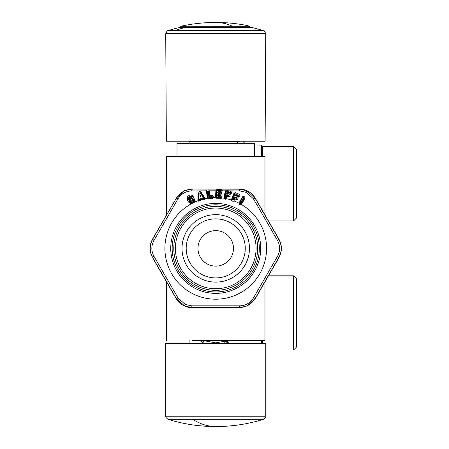 <?xml version="1.0" encoding="UTF-8"?>
<svg xmlns="http://www.w3.org/2000/svg" width="449" height="449" viewBox="0 0 449 449"><rect width="100%" height="100%" fill="white"/><g stroke="black" fill="none" stroke-linecap="round" stroke-linejoin="round"><path stroke-width="0.67" d="M265.763 416.24L265.763 343.597L165.703 343.597L165.703 416.24L265.763 416.24C266.442 416.436 265.685 417.463 263.49 419.321L192.84 419.321A161.382 77.368 90 0 0 215.733 426.55A161.382 161.382 0 0 0 263.49 419.321M265.118 141.227L166.349 141.227L165.72 33.742L265.746 33.742L265.118 141.227M184.876 27.518A161.382 137.821 90 0 0 174.964 30.644L263.473 30.644A161.382 161.382 0 0 0 251.872 27.518L179.6 27.518A161.382 161.382 0 0 0 167.993 30.644C167.6 30.049 166.843 31.082 165.72 33.742M180.992 26.233L232.391 26.233A161.382 77.368 -90 0 0 215.733 22.45A161.382 161.382 0 0 0 180.992 26.233L180.229 27.181L250.289 27.035M249.638 26.283L247.466 25.61M249.571 26.261L249.481 26.233C246.669 25.363 246.669 25.363 249.481 26.233L232.391 26.233M249.498 26.238L250.306 27.181M176.064 198.357L184.281 190.803L192.245 189.018L239.222 189.018C246.271 189.259 251.665 192.374 255.402 198.357L278.891 239.042C282.208 245.272 282.208 251.496 278.891 257.726L255.402 298.411L247.191 305.965L239.222 307.75L192.245 307.75C185.196 307.509 179.802 304.394 176.064 298.411L152.576 257.726C149.259 251.496 149.259 245.272 152.576 239.042L176.21 198.441C179.909 192.503 185.252 189.416 192.245 189.186L191.622 190.926L206.45 190.831L207.258 198.262L207.96 198.823L212.916 198.295L213.477 197.599L213.348 196.168L212.523 195.422L209.475 195.719L208.937 190.741L208.207 191.111L208.74 196.101L210.25 196.864L212.254 196.651L212.31 197.178L207.808 197.549L207.124 191.117L208.207 191.111M152.576 257.726L152.722 257.642C149.427 251.468 149.427 245.3 152.722 239.126L176.21 198.441L178.029 198.772C181.183 193.772 185.712 191.156 191.622 190.926M152.576 239.042L153.917 240.541L178.029 198.772M192.245 307.75L184.567 305.921L176.21 298.327L152.722 257.642L153.917 256.233C151.161 250.997 151.161 245.766 153.917 240.541M176.064 298.411L178.029 297.996L153.917 256.233M184.567 305.921L185.134 304.4L178.029 297.996M255.402 298.411L255.257 298.327C251.558 304.265 246.215 307.352 239.222 307.582L192.245 307.582L191.622 305.842L239.85 305.842L239.222 307.75M185.134 304.4L191.622 305.842M278.891 239.042L278.745 239.126C282.039 245.3 282.039 251.468 278.745 257.642L255.257 298.327L253.438 297.996C250.284 302.996 245.755 305.612 239.85 305.842M278.891 257.726L277.549 256.233L253.438 297.996M239.222 189.018L246.899 190.847L255.257 198.441L278.745 239.126L277.549 240.541C280.305 245.771 280.305 251.002 277.549 256.233M255.402 198.357L253.438 198.772L277.549 240.541M192.245 189.018L239.222 189.186L239.85 190.926L246.333 192.368L253.438 198.772M188.44 202.005L187.48 200.102L187.121 197.992C187.957 195.394 189.669 194.529 192.256 195.405L193.149 196.101C193.586 198.638 192.907 199.317 191.117 198.132L190.034 198.834L191.24 200.967L192.2 200.484L192.2 199.698L194.265 198.755L195.029 199.833L194.72 202.095L191.033 203.953L188.44 202.005L188.816 201.91L191.122 203.767L194.524 202.056L194.737 199.973L194.305 199.872C193.44 203.245 191.672 203.846 189.001 201.685L188.816 201.91M200.928 191.936L199.749 191.577L198.284 192.15L197.97 192.795L197.869 200.793L198.593 201.191L200.164 200.731L200.63 199.844A50.838 50.838 0 0 1 202.465 199.311L203.33 199.811L204.907 199.356L205.305 198.632L200.928 191.936L200.602 192.251L205.025 198.739L204.845 199.148L203.975 198.615L204.357 197.992L200.529 192.374L200.097 192.795L203.913 198.419L203.335 198.587L202.331 197.818L199.945 198.514L199.508 199.698L198.329 199.743L198.542 192.952L199.132 193.076L198.929 199.867M241.562 204.34L241.203 204.233L244.643 197.975L245.002 198.082L241.45 204.531A50.838 50.838 0 0 1 259.971 273.43A50.838 50.838 0 0 1 164.901 248.572A50.838 50.838 0 0 1 191.033 203.953L191.117 203.767M197.869 200.793A50.838 50.838 0 0 0 194.72 202.095L194.524 202.056M195.029 199.833L194.737 199.973M191.24 200.967L191.078 201.466L192.7 200.647L192.2 200.484M191.117 198.132L191.386 197.987C193.031 198.548 193.53 198.037 192.874 196.466L193.149 196.101M188.535 199.659L188.041 199.783L187.631 198.121L192.06 195.893L192.744 196.516L191.583 197.549C189.876 196.757 189.158 197.268 189.422 199.081L189.051 199.395L190.011 201.292C191.723 202.813 192.84 202.443 193.362 200.187L193.923 200.052C193.222 203.004 191.745 203.509 189.495 201.562L188.535 199.659C188.311 196.679 189.59 195.792 192.38 196.993L191.936 197.358C189.809 196.443 188.849 197.117 189.051 199.395M190.011 201.292L190.382 200.984L189.422 199.081L191.583 197.549M192.38 196.993L192.874 196.466M204.918 197.813L203.913 198.419M207.208 197.947L207.59 197.987L206.843 190.971L206.456 190.926M206.843 190.971L207.129 191.117M207.808 197.549L207.59 197.987M208.314 197.605L207.629 191.173M208.74 196.101L209.2 195.944L208.667 190.954M208.97 190.943L209.318 190.819L209.829 195.596M206.456 190.831L206.989 190.107L208.1 189.905L208.673 189.972L209.324 190.819L215.879 190.814L215.52 197.549L216.115 198.222L221.099 198.284L216.115 198.222M210.115 195.607L210.171 196.146L212.181 195.932L212.124 195.394M215.509 197.229L215.885 197.336L215.986 190.146L217.08 189.601L221.088 189.719L221.75 189.893L221.447 190.382L221.806 190.617L222.182 190.505L221.744 189.899M222.182 190.511L222.182 190.825M221.088 198.503L221.755 197.908L221.862 196.471L220.807 195.495L221.363 193.468L220.448 192.526L221.475 192.582L222.188 190.825L225.42 190.836L223.776 198.189L224.259 198.946L225.763 199.277L226.554 198.716A50.838 50.838 0 0 1 231.314 199.996L231.673 200.815L233.11 201.377L233.974 200.933A50.838 50.838 0 0 1 238.963 203.167L239.345 203.217L242.786 196.959L242.499 196.707L239.064 202.97M239.85 190.926L228.85 190.847L226.184 190.325L225.42 190.831M220.667 192.599L220.47 193.104L221.363 193.468M226.655 190.331L226.549 190.915L228.732 191.381L228.85 190.847L230.966 191.392L231.51 192.363L231.269 193.463L230.466 194.26L229.456 194.03L230.208 195.113L229.961 196.219L229.164 197.01L227.048 196.533L226.554 198.716M223.821 197.874L224.174 198.037L225.712 191.151L230.32 192.475L230.202 192.991L227.435 192.368L226.515 193.721L227.037 194.658L229.018 195.225L228.906 195.742L226.784 195.264L225.999 196.028L225.55 198.031L224.983 197.902L224.522 197.689L225.937 191.381M225.364 190.988L225.712 191.151M224.174 198.037L224.522 197.689M224.983 197.902L226.397 191.594M245.002 198.082L244.739 196.999L243.925 196.477L242.499 196.707M241.444 204.531L240.541 204.839L239.194 204.099L238.963 203.167M233.974 200.933L234.799 198.856L236.814 199.648L237.729 198.986L238.138 197.93L237.56 196.752L238.52 197.122L239.435 196.46L239.845 195.41L239.109 194.164L235.36 192.7L233.98 193.115L231.314 199.996M231.409 199.693L231.729 199.906L234.299 193.328L233.98 193.115M207.938 198.604L208.33 197.807L212.792 197.016L213.157 197.65L212.893 198.076L207.96 198.823M212.338 197.38L212.916 198.295M221.099 198.284L220.667 197.509L216.648 197.279L216.126 197.998M239.345 203.217L239.805 202.97L242.786 196.959M244.307 198.003L243.824 197.863L240.686 203.582L241.164 203.717L241.203 204.233L240.647 204.643L240.585 203.762L241.164 203.717L244.643 197.975M240.686 203.582L240.322 203.38L243.448 197.655L243.824 197.863M194.844 286.625A43.575 43.575 0 0 0 259.309 248.387A43.575 43.575 0 0 0 194.844 210.143A43.575 43.575 0 0 0 194.844 286.625M232.548 199.895L233.093 200.108L233.839 198.194L234.732 197.56L236.752 198.351L236.943 197.863L235.074 196.999L234.698 195.994L235.809 194.799L238.458 195.831L238.649 195.343L234.906 193.878L232.548 199.895L232.127 199.614L234.485 193.592L234.906 193.878M218.467 195.203L217.995 194.383L220.167 194.507L220.627 195.326L220.459 196L218.427 195.882L218.467 195.197L220.493 195.315M216.659 197.072L216.171 196.937L216.541 190.483L217.03 190.617L216.659 197.072L220.672 197.302L220.706 196.774L217.989 196.499L217.322 195.657L218.006 194.176L220.178 194.299L220.206 193.772L218.158 193.536L217.496 192.694L218.18 191.212L221.015 191.375L221.043 190.847L217.03 190.617L217.058 190.146L221.076 190.297L221.043 190.847M200.097 192.795L199.132 193.076M204.845 199.148L203.268 199.592L203.397 198.784L203.975 198.615M198.98 200.063L199.564 199.895L200.102 200.512L198.531 200.984L198.161 200.737L198.323 199.743L198.98 200.063L198.531 200.984M200.001 198.711L200.602 199.395L202.246 198.913L202.387 198.015L200.001 198.711M220.453 192.374L218.641 192.239L218.163 191.42L221.009 191.583L221.48 192.43L220.453 192.374M226.038 198.026L226.229 198.537L226.678 196.533L226.487 196.022L226.038 198.026M225.505 198.233L225.813 199.059L224.304 198.733L224.938 198.104L225.505 198.233M229.49 193.884L227.722 193.457L227.385 192.57L230.163 193.193L230.494 194.103L229.49 193.884M234.855 198.716L234.653 197.751L236.679 198.548L236.87 199.502L234.855 198.716M237.611 196.611L235.927 195.916L235.736 194.989L238.385 196.028L238.571 196.982L237.611 196.611M240.221 203.56L239.867 204.211L239.3 203.902L240.221 203.56M200.226 196.471L200.013 195.736L200.782 195.511L201 196.247L200.226 196.471M201.573 222.468A29.533 29.533 0 0 1 241.652 234.226A29.533 29.533 0 0 1 229.894 274.3A29.533 29.533 0 0 1 189.815 262.542A29.533 29.533 0 0 1 201.573 222.468M199.564 218.786A33.731 33.731 0 0 1 245.334 232.212A33.731 33.731 0 0 1 231.903 277.982A33.731 33.731 0 0 1 186.133 264.556A33.731 33.731 0 0 1 199.564 218.786M196.393 212.978A40.343 40.343 0 0 1 251.143 229.041A40.343 40.343 0 0 1 235.074 283.79A40.343 40.343 0 0 1 180.33 267.727A40.343 40.343 0 0 1 196.393 212.978M195.618 211.563A41.959 41.959 0 0 1 252.557 228.266A41.959 41.959 0 0 1 235.848 285.205A41.959 41.959 0 0 1 178.91 268.502A41.959 41.959 0 0 1 195.618 211.563M224.247 232.807A17.752 17.752 0 0 1 231.314 256.895A17.752 17.752 0 0 1 207.225 263.961A17.752 17.752 0 0 1 200.153 239.873A17.752 17.752 0 0 1 224.247 232.807M296.424 347.15L296.424 278.722L293.523 275.821L293.523 350.057L296.424 347.15M203.318 340.611L202.667 342.57L199.934 340.37M203.706 340.679L202.976 342.789L202.667 342.57M231.37 340.37L225.168 341.818L224.343 343.597M224.876 341.122L225.168 341.818L231.443 343.597M202.976 342.789L204.048 343.597M235.652 143.691L238.049 141.873L189.124 141.873L189.124 143.484M228.49 141.873L239.755 141.873M261.604 343.597L261.604 340.37M238.049 141.873C244.929 141.873 244.929 141.873 238.049 141.873M261.604 156.398L261.604 145.1L254.465 144.915M232.846 340.376L236.084 340.37M221.98 341.554A6.454 1.673 -117.9 0 0 222.306 343.597M229.534 340.37L215.733 342.862L215.733 343.597M202.022 340.37L215.733 342.862M264.955 281.888L264.955 340.37L192.138 340.37M264.955 214.88L264.955 156.398L166.512 156.398L166.512 214.88M262.536 343.597L262.536 340.37M262.536 156.398L262.536 146.716L261.604 145.1M189.613 201.792A53.42 53.42 0 0 0 189.214 202.016M241.343 201.506A53.42 53.42 0 0 0 240.776 201.203M237.364 199.541A53.42 53.42 0 0 0 236.831 199.311M234.81 198.486A53.42 53.42 0 0 0 233.862 198.138M229.692 196.825A53.42 53.42 0 0 0 226.015 195.966M221.121 195.242A53.42 53.42 0 0 0 220.549 195.186M218.371 195.034A53.42 53.42 0 0 0 217.367 194.989M198.391 197.863A53.42 53.42 0 0 0 197.807 198.065M194.787 199.244A53.42 53.42 0 0 0 192.2 200.434M191.19 200.939A53.42 53.42 0 0 0 190.123 201.506M293.523 220.947L293.523 146.716L296.424 149.618L296.424 218.046L293.523 220.947L268.457 220.947M177.001 156.398L177.001 143.484L254.465 143.484L254.465 156.398M165.703 416.24C165.024 416.436 165.782 417.463 167.977 419.321L192.84 419.321M174.964 30.644L167.993 30.644M246.899 190.847L246.333 192.368M205.305 198.632A50.838 50.838 0 0 1 207.264 198.262M213.477 197.599A50.838 50.838 0 0 1 215.52 197.549M221.755 197.908A50.838 50.838 0 0 1 223.776 198.189M237.302 208.903A44.99 44.99 0 0 1 255.217 269.956A44.99 44.99 0 0 1 194.164 287.865A44.99 44.99 0 0 1 176.249 226.812A44.99 44.99 0 0 1 237.302 208.903M167.977 419.321A161.382 161.382 0 0 0 215.733 426.55M263.473 30.644C263.872 30.049 264.624 31.082 265.746 33.742M248.123 25.812L247.371 25.582A161.382 161.382 0 0 0 215.733 22.45M268.457 275.821L293.523 275.821M189.124 340.37L189.124 343.597M244.946 143.484L243.42 141.873M166.512 281.888L166.512 340.37M265.763 350.057L293.523 350.057M262.536 146.716L293.523 146.716"/></g></svg>
